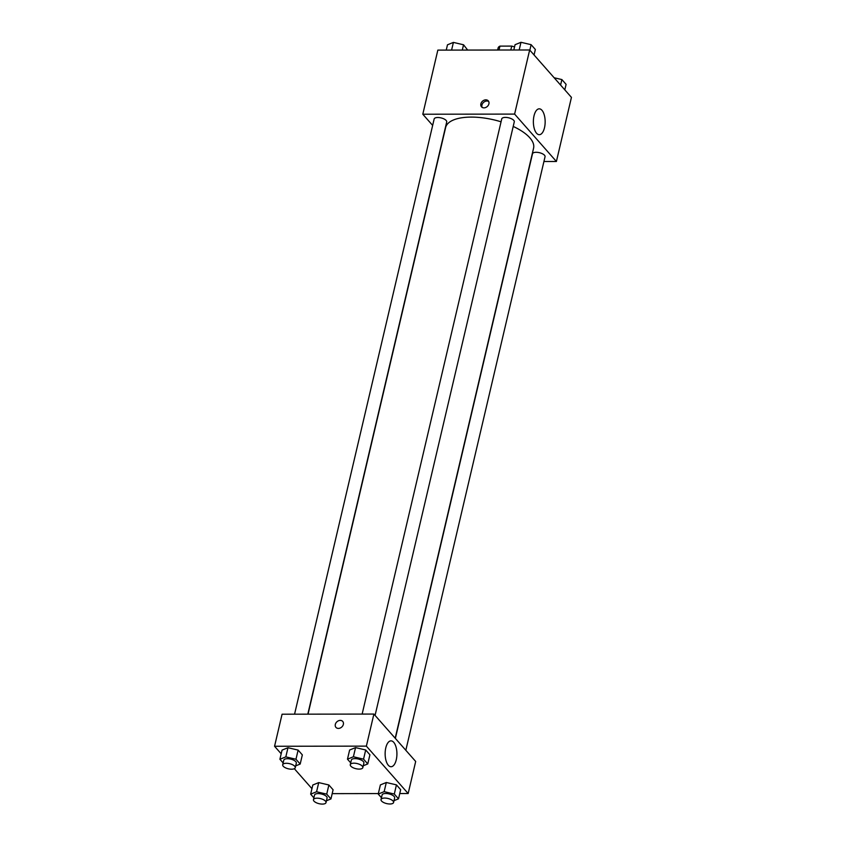 <?xml version="1.0" encoding="UTF-8"?>
<svg xmlns="http://www.w3.org/2000/svg" width="846" height="846" viewBox="0 0 846 846"><rect width="100%" height="100%" fill="white"/><g stroke="black" fill="none" stroke-linecap="round" stroke-linejoin="round"><path stroke-width="1.27" d="M499.024 50.02L499.944 46.118A12.256 5.023 -166.8 0 0 498.146 47.82L497.638 50.02M499.944 46.118L511.724 46.096A12.256 5.023 -166.8 0 1 514.527 46.964M510.804 49.999L511.724 46.096M432.655 125.409L422.799 114.231L437.837 50.115L529.659 49.977L571.441 97.375L556.404 161.491L543.915 161.512M541.958 110.276A12.933 5.89 -90.1 0 1 544.993 124.817A12.933 5.89 -90.1 0 1 539.283 134.694A12.933 5.89 -90.1 0 1 533.371 121.771A12.933 5.89 -90.1 0 1 539.251 108.827A12.933 5.89 -90.1 0 1 541.958 110.276M422.799 114.231L514.611 114.094L529.659 49.977M514.611 114.094L556.404 161.491M480.877 103.847A4.516 3.564 138.6 0 1 484.124 100.188A4.516 3.564 138.6 0 1 488.279 100.864A4.516 3.564 138.6 0 1 487.254 106.522A4.516 3.564 138.6 0 1 481.511 106.829A4.516 3.564 138.6 0 1 480.877 103.847M488.724 101.531A4.516 3.564 -41.4 0 0 481.934 105.041A4.516 3.564 -41.4 0 0 482.125 107.347M375.074 715.399L514.283 121.845A6.451 2.644 -166.8 0 0 508.615 117.795A6.451 2.644 -166.8 0 0 501.741 118.895L362.141 714.087M307.807 714.161L446.709 121.94A6.451 2.644 -166.8 0 0 437.826 117.509A6.451 2.644 -166.8 0 0 434.157 119L294.567 714.183M405.826 750.286L545.046 156.732A6.451 2.644 -166.8 0 0 536.153 152.291A6.451 2.644 -166.8 0 0 532.494 153.782L395.368 738.421M501.054 121.803A45.176 18.506 -166.8 0 0 471.296 117.097A45.176 18.506 -166.8 0 0 445.62 127.545L308.029 714.161M395.188 738.22L533.583 148.177A45.176 18.506 -166.8 0 0 513.215 126.435M281.189 753.786L274.559 746.267L282.078 714.204L373.89 714.066L415.682 761.463L408.163 793.527L399.756 793.537M294.334 768.697L311.941 788.673M355.553 747.61L349.631 750.021L355.553 747.61L365.694 749.99L355.553 747.61L353.395 756.768L363.547 759.158L367.767 763.938L363.251 765.778M369.914 754.78L365.694 749.99L369.914 754.78L367.767 763.938M386.305 782.497L380.383 784.908L386.305 782.497L396.446 784.877L386.305 782.497L384.158 791.655L394.299 794.045L398.519 798.825L394.003 800.665M400.666 789.667L396.446 784.877L400.666 789.667L398.519 798.825M318.731 782.603L312.809 785.003L318.731 782.603L328.872 784.982L318.731 782.603L316.573 791.761L326.725 794.14L330.945 798.931L326.429 800.76M333.091 789.773L328.872 784.982L333.091 789.773L330.945 798.931M274.559 746.267L366.371 746.13L408.163 793.527M378.342 793.569L332.182 793.643M287.978 747.716L282.056 750.116L287.978 747.716L298.12 750.095L287.978 747.716L285.821 756.874L295.973 759.253L300.193 764.044L295.677 765.873M302.339 754.886L298.12 750.095L302.339 754.886L300.193 764.044M385.787 747.853A12.933 5.89 -90.1 0 1 391.011 740.863A12.933 5.89 -90.1 0 1 396.922 753.786A12.933 5.89 -90.1 0 1 391.042 766.73A12.933 5.89 -90.1 0 1 385.787 747.853M366.371 746.13L373.89 714.066M338.4 728.417A4.516 3.564 138.6 0 1 335.957 727.391A4.516 3.564 138.6 0 1 336.983 721.733A4.516 3.564 138.6 0 1 342.725 721.427A4.516 3.564 138.6 0 1 342.757 725.836A4.516 3.564 138.6 0 1 338.4 728.417M342.736 721.427A4.516 3.564 -41.4 0 0 336.983 721.733A4.516 3.564 -41.4 0 0 335.957 727.391M350.699 762.838L347.473 759.179L353.395 756.768M362.828 767.608L363.896 763.029A6.451 2.644 -166.8 0 0 355.013 758.598A6.451 2.644 -166.8 0 0 351.344 760.089L350.276 764.668A6.451 2.644 -166.8 0 0 355.944 768.707A6.451 2.644 -166.8 0 0 362.828 767.608A6.451 2.644 -166.8 0 0 353.935 763.177A6.451 2.644 -166.8 0 0 350.276 764.668M347.473 759.179L349.631 750.021M363.547 759.158L365.694 749.99M381.451 797.725L378.225 794.066L384.158 791.655M393.58 802.494L394.648 797.915A6.451 2.644 -166.8 0 0 385.765 793.485A6.451 2.644 -166.8 0 0 382.096 794.976L381.028 799.555A6.451 2.644 -166.8 0 0 386.696 803.594A6.451 2.644 -166.8 0 0 393.58 802.494A6.451 2.644 -166.8 0 0 384.687 798.064A6.451 2.644 -166.8 0 0 381.028 799.555M378.225 794.066L380.383 784.908M394.299 794.045L396.446 784.877M283.124 762.933L279.899 759.274L285.821 756.874M295.254 767.713L296.322 763.134A6.451 2.644 -166.8 0 0 287.439 758.703A6.451 2.644 -166.8 0 0 283.77 760.194L282.701 764.773A6.451 2.644 -166.8 0 0 288.37 768.813A6.451 2.644 -166.8 0 0 295.254 767.713A6.451 2.644 -166.8 0 0 286.36 763.282A6.451 2.644 -166.8 0 0 282.701 764.773M279.899 759.274L282.056 750.116M295.973 759.253L298.12 750.095M313.877 797.82L310.651 794.161L316.573 791.761M326.006 802.6L327.074 798.021A6.451 2.644 -166.8 0 0 318.191 793.59A6.451 2.644 -166.8 0 0 314.522 795.081L313.454 799.66A6.451 2.644 -166.8 0 0 319.122 803.7A6.451 2.644 -166.8 0 0 326.006 802.6A6.451 2.644 -166.8 0 0 317.113 798.169A6.451 2.644 -166.8 0 0 313.454 799.66M310.651 794.161L312.809 785.003M326.725 794.14L328.872 784.982M513.818 49.999L515.055 44.711L520.977 42.3L531.119 44.679L535.349 49.47L534.059 54.969M519.18 49.988L520.977 42.3M529.839 50.178L531.119 44.679M554.141 77.758L561.871 79.566L566.101 84.357L564.811 89.856M560.591 85.065L561.871 79.566M446.244 50.104L447.481 44.806L453.403 42.406L463.545 44.785L467.658 50.062M451.595 50.094L453.403 42.406M462.307 50.073L463.545 44.785"/></g></svg>
